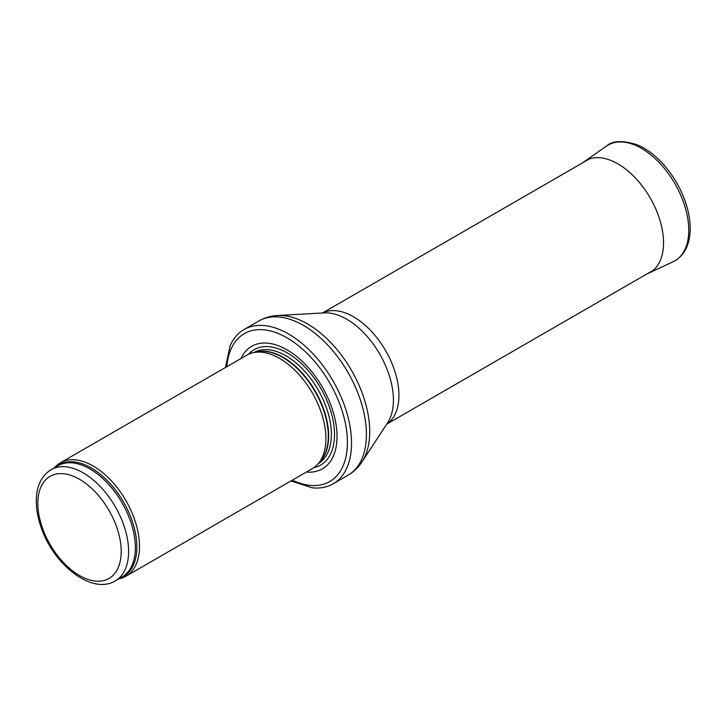 <?xml version="1.0" encoding="UTF-8"?>
<svg xmlns="http://www.w3.org/2000/svg" width="726" height="726" viewBox="0 0 726 726"><rect width="100%" height="100%" fill="white"/><g stroke="black" fill="none" stroke-linecap="round" stroke-linejoin="round"><path stroke-width="1.09" d="M118.755 578.867A65.503 37.816 -120 0 0 125.925 576.244A65.503 37.816 -120 0 0 135.962 523.755A65.503 37.816 -120 0 0 93.173 466.028A65.503 37.816 -120 0 0 60.421 462.789A65.503 37.816 -120 0 0 54.559 467.68M125.925 576.244L312.352 468.606A65.503 37.816 -120 0 0 317.97 463.996A65.503 37.816 -120 0 0 320.52 410.417A65.503 37.816 -120 0 0 279.601 358.399A65.503 37.816 -120 0 0 253.655 352.591A65.503 37.816 -120 0 0 246.849 355.15L60.421 462.789M306.408 472.036A70.74 40.847 -120 0 0 336.047 424.492A70.74 40.847 -120 0 0 287.015 349.841A70.74 40.847 -120 0 0 240.905 358.59M290.963 480.957L312.107 487.781A89.08 51.437 -120 0 0 333.089 483.87A89.08 51.437 -120 0 0 346.738 412.477A89.08 51.437 -120 0 0 288.549 333.978A89.08 51.437 -120 0 0 244 329.568A89.08 51.437 -120 0 0 230.124 345.776L225.468 367.501M83.218 472.844A64.197 37.062 -120 0 0 51.119 469.668C41.509 475.775 36.563 485.939 36.3 500.16C36.191 508.708 37.761 517.683 41.019 527.085C53.325 564.51 91.848 595.238 115.316 580.854A64.197 37.062 -120 0 0 125.153 529.417A64.197 37.062 -120 0 0 83.218 472.844M79.515 479.269A58.951 34.04 60 0 1 115.615 572.315A58.951 34.04 60 0 1 43.415 530.624A58.951 34.04 60 0 1 79.515 479.269M115.316 580.854L122.068 576.952A64.197 37.062 -120 0 0 131.914 525.515A64.197 37.062 -120 0 0 89.979 468.942A64.197 37.062 -120 0 0 57.88 465.765L51.119 469.668M120.153 578.059A64.505 37.244 -120 0 0 134.201 527.702A64.505 37.244 -120 0 0 91.24 467.952A64.505 37.244 -120 0 0 55.956 466.872M317.97 463.996L320.511 461.119A64.26 37.108 -120 0 0 323.006 408.566A64.26 37.108 -120 0 0 282.877 357.519A64.26 37.108 -120 0 0 257.412 351.829L253.655 352.591M319.585 462.163A64.197 37.062 -120 0 0 323.85 409.745A64.197 37.062 -120 0 0 283.258 357.355A64.197 37.062 -120 0 0 256.051 352.11M318.233 463.705A64.197 37.062 -120 0 0 327.853 412.205A64.197 37.062 -120 0 0 285.962 355.794A64.197 37.062 -120 0 0 254.036 352.518M313.95 467.589A66.583 38.442 -120 0 0 332.417 417.305A66.583 38.442 -120 0 0 287.432 352.999A66.583 38.442 -120 0 0 248.528 354.279M292.36 480.149A85.414 49.314 -120 0 0 347.355 439.348A85.414 49.314 -120 0 0 287.015 337.853A85.414 49.314 -120 0 0 226.857 366.694M333.089 483.87L347.963 475.276A89.08 51.437 -120 0 0 361.621 403.892A89.08 51.437 -120 0 0 303.423 325.393A89.08 51.437 -120 0 0 258.883 320.974L244 329.568M277.595 315.511L324.268 312.897A66.03 38.124 -120 0 1 346.719 319.213A66.03 38.124 -120 0 1 387.657 422.695L362.056 461.809A87.982 50.793 -120 0 0 307.515 323.932A87.982 50.793 -120 0 0 277.595 315.511C270.88 315.874 264.645 317.698 258.883 320.974M386.731 424.102A64.197 37.062 -120 0 0 395.171 372.329A64.197 37.062 -120 0 0 353.544 316.781A64.197 37.062 -120 0 0 322.58 312.988M673.229 261.678C682.531 256.94 688.021 248.356 689.7 235.923C690.698 228.127 690.117 219.679 687.939 210.576C683.801 194.051 675.997 179.077 664.544 165.646C656.122 155.999 647.129 149.093 637.564 144.928C622.763 140.136 612.408 140.526 606.491 146.098A66.81 38.578 -120 0 1 674.917 183.651A66.81 38.578 -120 0 1 673.229 261.678L648.554 273.239A64.487 37.235 -120 0 0 650.187 197.926A64.487 37.235 -120 0 0 584.149 161.68L582.715 162.751M362.056 461.809C358.381 467.435 353.689 471.927 347.963 475.276M386.686 424.175L653.128 270.353M322.498 312.988L588.931 159.166M648.554 273.239L646.911 273.938M606.491 146.098L584.149 161.68"/></g></svg>
